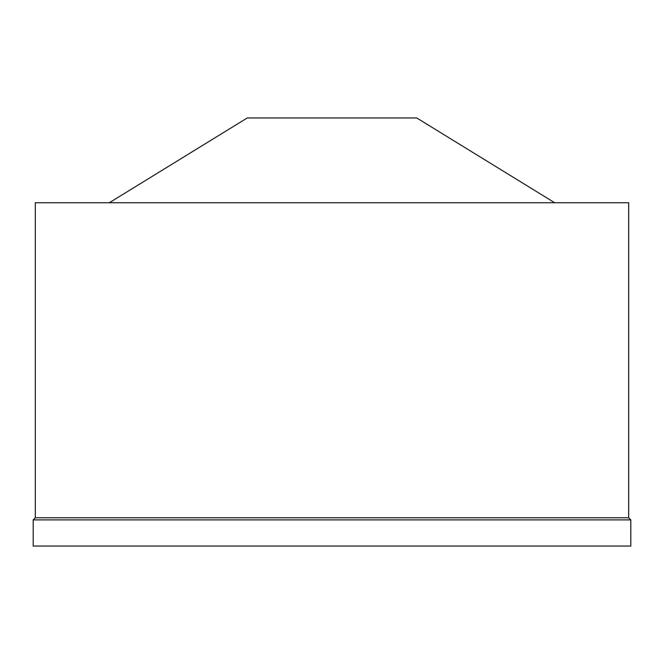 <?xml version="1.0" encoding="UTF-8"?>
<svg xmlns="http://www.w3.org/2000/svg" width="664" height="664" viewBox="0 0 664 664"><rect width="100%" height="100%" fill="white"/><g stroke="black" fill="none" stroke-linecap="round" stroke-linejoin="round"><path stroke-width="1" d="M554.664 202.736L416.768 117.968L247.232 117.968L109.336 202.736M628.683 202.736L35.316 202.736L35.316 517.779L628.683 517.779L628.683 202.736M628.683 517.779L630.8 519.895L33.2 519.895L35.316 517.779M33.2 519.895L33.2 546.032L630.8 546.032L630.8 519.895"/></g></svg>

